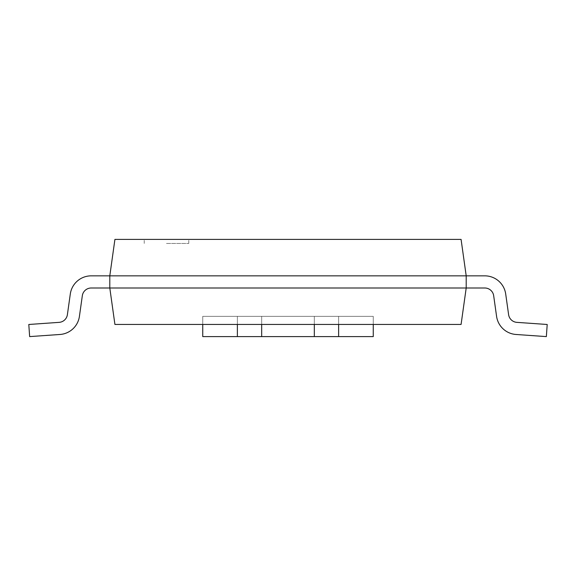 <?xml version="1.0" encoding="UTF-8"?>
<svg xmlns="http://www.w3.org/2000/svg" width="576" height="576" viewBox="0 0 576 576"><rect width="100%" height="100%" fill="white"/><g stroke="black" fill="none" stroke-linecap="round" stroke-linejoin="round"><path stroke-width="0.43" stroke-dasharray="2.88 2.16" d="M79.423 316.346L82.325 295.718A8.971 8.971 0 0 1 91.21 288L109.8 288L109.8 275.846L91.21 275.846A21.118 21.118 0 0 0 70.294 294.034L67.392 314.662A8.971 8.971 0 0 1 59.134 322.358L28.8 324.482L29.65 336.6L59.983 334.476A21.118 21.118 0 0 0 79.423 316.354A21.118 21.118 0 0 1 59.983 334.476A21.118 21.118 0 0 0 79.423 316.354A21.118 21.118 0 0 1 59.983 334.476A21.118 21.118 0 0 0 79.423 316.354A21.118 21.118 0 0 1 59.983 334.476A21.118 21.118 0 0 0 79.423 316.354A21.118 21.118 0 0 1 59.983 334.476A21.118 21.118 0 0 0 79.423 316.354A21.118 21.118 0 0 1 59.983 334.476A21.118 21.118 0 0 0 79.423 316.354A21.118 21.118 0 0 1 59.983 334.476A21.118 21.118 0 0 0 79.423 316.354A21.118 21.118 0 0 1 59.983 334.476A21.118 21.118 0 0 0 79.423 316.354M82.325 295.718A8.971 8.971 0 0 1 91.21 288A8.971 8.971 0 0 0 82.325 295.718A8.971 8.971 0 0 1 91.21 288A8.971 8.971 0 0 0 82.325 295.718A8.971 8.971 0 0 1 91.21 288A8.971 8.971 0 0 0 82.325 295.718A8.971 8.971 0 0 1 91.21 288L109.8 288L109.8 275.846L91.21 275.846A21.118 21.118 0 0 0 70.294 294.034L67.392 314.662A8.971 8.971 0 0 1 59.134 322.358L28.8 324.482L29.65 336.6L59.983 334.476M91.21 288L109.8 288L91.21 288L109.8 288L91.21 288L109.8 288L91.21 288L109.8 288L91.21 288L109.8 288L91.21 288L109.8 288L91.21 288L109.8 288L109.8 275.846L91.21 275.846A21.118 21.118 0 0 0 70.294 294.034L67.392 314.662A8.971 8.971 0 0 1 59.134 322.358L28.8 324.482L29.65 336.6M505.706 294.034A21.118 21.118 0 0 0 484.79 275.846A21.118 21.118 0 0 1 505.706 294.034A21.118 21.118 0 0 0 484.79 275.846A21.118 21.118 0 0 1 505.706 294.034A21.118 21.118 0 0 0 484.79 275.846A21.118 21.118 0 0 1 505.706 294.034A21.118 21.118 0 0 0 484.79 275.846L466.2 275.846L466.2 288L484.79 288A8.971 8.971 0 0 1 493.675 295.718L496.577 316.346A21.118 21.118 0 0 0 516.017 334.476L546.35 336.6L547.2 324.482L516.866 322.358A8.971 8.971 0 0 1 508.608 314.662L505.706 294.034A21.118 21.118 0 0 0 484.79 275.846L466.2 275.846L466.2 288L484.79 288A8.971 8.971 0 0 1 493.675 295.718L496.577 316.346A21.118 21.118 0 0 0 516.017 334.476L546.35 336.6L547.2 324.482L516.866 322.358A8.971 8.971 0 0 1 508.608 314.662L505.706 294.034A21.118 21.118 0 0 0 484.79 275.846L466.2 275.846L466.2 288L484.79 288A8.971 8.971 0 0 1 493.675 295.718L496.577 316.346A21.118 21.118 0 0 0 516.017 334.476L546.35 336.6L547.2 324.482L516.866 322.358A8.971 8.971 0 0 1 508.608 314.662L505.706 294.034A21.118 21.118 0 0 0 484.79 275.846L466.2 275.846L466.2 288L484.79 288A8.971 8.971 0 0 1 493.675 295.718L496.577 316.346A21.118 21.118 0 0 0 516.017 334.476L546.35 336.6L547.2 324.482L516.866 322.358A8.971 8.971 0 0 1 508.608 314.662L505.706 294.034A21.118 21.118 0 0 0 484.79 275.846L466.2 275.846L466.2 288L484.79 288A8.971 8.971 0 0 1 493.675 295.718L496.577 316.346A21.118 21.118 0 0 0 516.017 334.476L546.35 336.6L547.2 324.482L516.866 322.358A8.971 8.971 0 0 1 508.608 314.662L505.706 294.034A21.118 21.118 0 0 0 484.79 275.846L466.2 275.846L466.2 288L484.79 288A8.971 8.971 0 0 1 493.675 295.718L496.577 316.346A21.118 21.118 0 0 0 516.017 334.476L546.35 336.6L547.2 324.482L516.866 322.358A8.971 8.971 0 0 1 508.608 314.662L505.706 294.034A21.118 21.118 0 0 0 484.79 275.846L466.2 275.846L466.2 288L484.79 288A8.971 8.971 0 0 1 493.675 295.718L496.577 316.346A21.118 21.118 0 0 0 516.017 334.476L546.35 336.6L547.2 324.482L516.866 322.358A8.971 8.971 0 0 1 508.608 314.662L505.706 294.034A21.118 21.118 0 0 0 484.79 275.846L466.2 275.846L466.2 288L484.79 288A8.971 8.971 0 0 1 493.675 295.718L496.577 316.346A21.118 21.118 0 0 0 516.017 334.476L546.35 336.6L547.2 324.482L516.866 322.358A8.971 8.971 0 0 1 508.608 314.662L505.706 294.034A21.118 21.118 0 0 0 484.79 275.846L466.2 275.846L466.2 288L109.8 288L109.8 275.846L91.21 275.846A21.118 21.118 0 0 0 70.294 294.034L67.392 314.662A8.971 8.971 0 0 1 59.134 322.358L28.8 324.482L59.134 322.358A8.971 8.971 0 0 0 67.392 314.662A8.971 8.971 0 0 1 59.134 322.358A8.971 8.971 0 0 0 67.392 314.662A8.971 8.971 0 0 1 59.134 322.358M484.79 288L466.2 288L484.79 288L466.2 288L484.79 288L466.2 288L484.79 288L466.2 288L466.2 275.846L466.2 288L466.2 275.846L466.2 288L466.2 275.846L466.2 288L466.2 275.846L109.8 275.846L109.8 288L109.8 275.846L109.8 288L109.8 275.846L109.8 288L109.8 275.846L109.8 288L109.8 275.846L109.8 288L109.8 275.846L114.919 239.4L461.081 239.4L466.2 275.846L484.79 275.846L466.2 275.846L484.79 275.846L466.2 275.846L484.79 275.846L466.2 275.846L466.2 288L461.081 324.446L114.919 324.446L109.8 288L109.8 275.846L109.8 288L109.8 275.846L91.21 275.846A21.118 21.118 0 0 0 70.294 294.034L67.392 314.662M91.21 275.846A21.118 21.118 0 0 0 70.294 294.034A21.118 21.118 0 0 1 91.21 275.846A21.118 21.118 0 0 0 70.294 294.034A21.118 21.118 0 0 1 91.21 275.846A21.118 21.118 0 0 0 70.294 294.034A21.118 21.118 0 0 1 91.21 275.846A21.118 21.118 0 0 0 70.294 294.034A21.118 21.118 0 0 1 91.21 275.846A21.118 21.118 0 0 0 70.294 294.034A21.118 21.118 0 0 1 91.21 275.846L109.8 275.846M496.577 316.346A21.118 21.118 0 0 0 516.017 334.476A21.118 21.118 0 0 1 496.577 316.346A21.118 21.118 0 0 0 516.017 334.476A21.118 21.118 0 0 1 496.577 316.346A21.118 21.118 0 0 0 516.017 334.476A21.118 21.118 0 0 1 496.577 316.346A21.118 21.118 0 0 0 516.017 334.476L546.35 336.6L547.2 324.482L516.866 322.358M516.017 334.476L546.35 336.6L547.2 324.482L546.35 336.6L547.2 324.482L546.35 336.6L547.2 324.482L546.35 336.6L516.017 334.476M166.5 243.454L188.777 243.454L166.5 243.454M166.5 239.4L188.777 239.4L166.5 239.4M373.255 324.446L338.623 324.446L373.255 324.446L373.255 316.354L338.623 316.354L338.623 324.446L314.323 324.446L338.623 324.446L338.623 316.354L373.255 316.354L373.255 324.446L373.255 316.346L373.255 336.6L202.745 336.6L202.745 316.346L202.745 324.446L314.323 324.446L202.745 324.446L202.745 316.354L338.623 316.354L338.623 324.446L338.623 316.354L314.323 316.354L314.323 324.446L314.323 316.354L261.677 316.354L261.677 324.446L261.677 316.354L237.377 316.354L237.377 324.446L237.377 316.354L202.745 316.354L202.745 324.446M237.377 316.354L237.377 324.446L237.377 316.354L202.745 316.354L261.677 316.354L261.677 324.446L261.677 316.354L237.377 316.354M314.323 316.354L314.323 324.446L314.323 316.354L261.677 316.354L373.255 316.354L314.323 316.354M338.623 324.446L338.623 336.6M314.323 324.446L314.323 336.6M261.677 336.6L261.677 324.446M237.377 324.446L237.377 336.6M188.777 243.454L188.777 239.4L188.777 243.454M144.223 243.454L144.223 239.4L144.223 243.454"/><path stroke-width="0.86" d="M79.423 316.346L82.325 295.718A8.971 8.971 0 0 1 91.21 288L484.79 288A8.971 8.971 0 0 1 493.675 295.718L496.577 316.346A21.118 21.118 0 0 0 516.017 334.476L546.35 336.6L547.2 324.482L516.866 322.358A8.971 8.971 0 0 1 508.608 314.662L505.706 294.034A21.118 21.118 0 0 0 484.79 275.846L466.2 275.846L461.081 239.4L114.919 239.4L109.8 275.846L91.21 275.846A21.118 21.118 0 0 0 70.294 294.034L67.392 314.662A8.971 8.971 0 0 1 59.134 322.358L28.8 324.482L29.65 336.6L59.983 334.476A21.118 21.118 0 0 0 79.423 316.354M109.8 275.846L466.2 275.846L466.2 288L461.081 324.446L114.919 324.446L109.8 288L109.8 275.846L91.21 275.846M67.392 314.662A8.971 8.971 0 0 1 59.134 322.358A8.971 8.971 0 0 0 67.392 314.662A8.971 8.971 0 0 1 59.134 322.358A8.971 8.971 0 0 0 67.392 314.662A8.971 8.971 0 0 1 59.134 322.358A8.971 8.971 0 0 0 67.392 314.662A8.971 8.971 0 0 1 59.134 322.358M29.65 336.6L59.983 334.476M82.325 295.718A8.971 8.971 0 0 1 91.21 288A8.971 8.971 0 0 0 82.325 295.718A8.971 8.971 0 0 1 91.21 288A8.971 8.971 0 0 0 82.325 295.718A8.971 8.971 0 0 1 91.21 288A8.971 8.971 0 0 0 82.325 295.718A8.971 8.971 0 0 1 91.21 288M484.79 288A8.971 8.971 0 0 1 493.675 295.718A8.971 8.971 0 0 0 484.79 288A8.971 8.971 0 0 1 493.675 295.718A8.971 8.971 0 0 0 484.79 288A8.971 8.971 0 0 1 493.675 295.718A8.971 8.971 0 0 0 484.79 288A8.971 8.971 0 0 1 493.675 295.718L496.577 316.346M516.866 322.358A8.971 8.971 0 0 1 508.608 314.662A8.971 8.971 0 0 0 516.866 322.358A8.971 8.971 0 0 1 508.608 314.662A8.971 8.971 0 0 0 516.866 322.358A8.971 8.971 0 0 1 508.608 314.662A8.971 8.971 0 0 0 516.866 322.358A8.971 8.971 0 0 1 508.608 314.662L505.706 294.034M202.745 324.446L202.745 336.6L373.255 336.6L373.255 324.446M237.377 324.446L237.377 336.6M261.677 324.446L261.677 336.6M314.323 324.446L314.323 336.6M338.623 324.446L338.623 336.6"/></g></svg>
